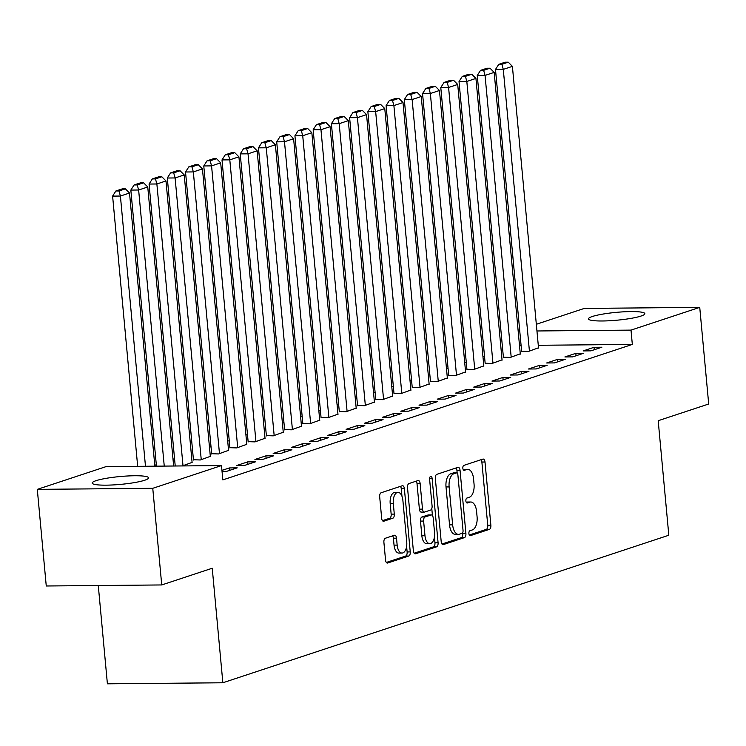 <?xml version="1.0" encoding="UTF-8"?>
<svg xmlns="http://www.w3.org/2000/svg" width="746" height="746" viewBox="0 0 746 746"><rect width="100%" height="100%" fill="white"/><g stroke="black" fill="none" stroke-linecap="round" stroke-linejoin="round"><path stroke-width="1.12" d="M468.908 533.604A2.49 1.278 89.5 0 0 470.185 535.684A2.49 1.278 89.5 0 0 470.39 535.647L489.404 529.352A3.562 1.818 89.5 0 0 490.868 525.249L485.003 462.016A3.562 1.818 89.5 0 0 483.184 459.051A3.562 1.818 89.5 0 0 482.886 459.098L463.872 465.383A2.49 1.278 89.5 0 0 462.846 468.264A2.49 1.278 89.5 0 0 464.124 470.344A2.49 1.278 89.5 0 0 464.329 470.306L466.791 469.495A11.404 5.819 89.5 0 1 467.733 469.337A11.404 5.819 89.5 0 1 473.561 478.839L474.046 484.107A11.404 5.819 89.5 0 1 469.365 497.246L466.903 498.058A2.49 1.278 89.5 0 0 465.877 500.93A2.49 1.278 89.5 0 0 467.155 503.009A2.49 1.278 89.5 0 0 467.36 502.972L469.821 502.161A11.404 5.819 89.5 0 1 470.763 502.002A11.404 5.819 89.5 0 1 476.591 511.504L477.076 516.773A11.404 5.819 89.5 0 1 472.395 529.912L469.933 530.723A2.49 1.278 89.5 0 0 468.908 533.604M96.038 480.676A28.311 3.935 174.7 0 1 127.566 475.985A28.311 3.935 174.7 0 1 148.566 477.841A28.311 3.935 174.7 0 1 144.715 480.238A28.311 3.935 174.7 0 1 113.187 484.928A28.311 3.935 174.7 0 1 92.187 483.072A28.311 3.935 174.7 0 1 96.038 480.676M592.315 316.5A28.311 3.935 174.7 0 1 623.852 311.809A28.311 3.935 174.7 0 1 644.852 313.665A28.311 3.935 174.7 0 1 641 316.062A28.311 3.935 174.7 0 1 609.473 320.752A28.311 3.935 174.7 0 1 588.473 318.896A28.311 3.935 174.7 0 1 592.315 316.5M385.365 538.248A3.562 1.818 89.5 0 0 383.901 542.351L385.551 560.087A3.562 1.818 89.5 0 0 387.37 563.062A3.562 1.818 89.5 0 0 387.668 563.016L408.78 556.022A3.562 1.818 89.5 0 0 410.244 551.919L404.379 488.686A3.562 1.818 89.5 0 0 402.56 485.721A3.562 1.818 89.5 0 0 402.262 485.767L381.15 492.752A3.562 1.818 89.5 0 0 379.686 496.855L381.672 518.284A3.562 1.818 89.5 0 0 383.491 521.258A3.562 1.818 89.5 0 0 383.789 521.212L392.825 518.218A3.562 1.818 89.5 0 0 394.289 514.115L393.301 503.485A9.53 4.868 89.5 0 1 398 492.369A9.53 4.868 89.5 0 1 402.877 500.314L406.738 541.95A9.53 4.868 89.5 0 1 402.038 553.056A9.53 4.868 89.5 0 1 397.161 545.112L396.518 538.174A3.562 1.818 89.5 0 0 394.699 535.208A3.562 1.818 89.5 0 0 394.41 535.255L385.365 538.248M221.497 465.579L152.762 488.313L37.3 489.367L106.035 466.623L221.497 465.579L222.83 479.892L632.328 344.428L631.004 330.114L536.952 330.972M536.327 324.286L584.267 308.424L699.739 307.371L708.7 404.006L658.196 420.707L668.817 535.236L222.858 682.767L212.237 568.238L161.733 584.948L152.762 488.313M699.739 307.371L631.004 330.114M441.203 541.68A3.562 1.818 89.5 0 0 443.031 544.645A3.562 1.818 89.5 0 0 443.32 544.599L464.441 537.614A3.562 1.818 89.5 0 0 465.905 533.511L460.04 470.278A3.562 1.818 89.5 0 0 458.212 467.304A3.562 1.818 89.5 0 0 457.923 467.35L436.802 474.344A3.562 1.818 89.5 0 0 435.338 478.447L441.203 541.68M436.615 546.818L415.494 553.802A3.562 1.818 89.5 0 1 415.205 553.858A3.562 1.818 89.5 0 1 413.377 550.884L407.512 487.651A3.562 1.818 89.5 0 1 408.976 483.548L418.012 480.555A3.562 1.818 89.5 0 1 418.31 480.508A3.562 1.818 89.5 0 1 420.129 483.473L422.506 509.126A3.562 1.818 89.5 0 0 424.334 512.092A3.562 1.818 89.5 0 0 424.623 512.045L430.619 510.059A3.562 1.818 89.5 0 0 432.083 505.956L429.603 479.258A2.49 1.278 89.5 0 1 430.834 476.349A2.49 1.278 89.5 0 1 432.111 478.428L438.079 542.715A3.562 1.818 89.5 0 1 436.615 546.818L433.491 546.846L414.17 553.243M98.276 585.526L107.396 683.812L222.858 682.767M222.056 471.509L226.28 471.472L237.219 467.854L229.414 467.928L221.944 470.4M273.679 455.797L265.874 455.862L254.936 459.48L262.741 459.415L273.679 455.797M193.438 459.75L200.329 459.974L210.325 456.365M310.15 443.73L302.344 443.805L291.406 447.423L299.202 447.348L310.15 443.73M229.899 447.684L236.79 447.917L246.795 444.308M346.61 431.664L338.805 431.738L327.867 435.356L335.672 435.282L346.61 431.664M266.369 435.627L273.26 435.85L283.256 432.242M383.071 419.606L375.275 419.672L364.337 423.29L372.133 423.224L383.071 419.606M302.829 423.56L309.721 423.793L319.726 420.175M419.541 407.54L411.736 407.614L400.798 411.233L408.603 411.158L419.541 407.54M339.299 411.494L346.191 411.727L356.187 408.118M456.002 395.483L448.206 395.548L437.259 399.166L445.064 399.101L456.002 395.483M375.76 399.436L382.651 399.66L392.648 396.051M492.472 383.416L484.667 383.491L473.729 387.109L481.534 387.034L492.472 383.416M412.23 387.37L419.112 387.603L429.118 383.994M528.933 371.349L521.128 371.424L510.189 375.042L517.994 374.968L528.933 371.349M448.691 375.313L455.582 375.536L465.579 371.928M565.403 359.292L557.598 359.358L546.659 362.976L554.455 362.91L565.403 359.292M485.152 363.246L492.043 363.479L502.049 359.87M601.863 347.226L594.058 347.3L583.12 350.918L590.925 350.844L601.863 347.226M521.622 351.18L528.513 351.413L538.509 347.804M632.328 344.428L538.276 345.286M521.09 345.435L519.505 345.454M502.729 350.154L501.191 350.657M484.499 356.187L482.96 356.691M466.269 362.211L464.73 362.724M448.038 368.244L446.5 368.757M429.799 374.278L428.26 374.79M411.568 380.311L410.03 380.814M393.338 386.344L391.799 386.848M375.107 392.368L373.569 392.881M356.877 398.401L355.329 398.914M338.637 404.435L337.099 404.947M320.407 410.468L318.868 410.971M302.177 416.501L300.638 417.005M283.946 422.525L282.408 423.038M265.716 428.558L264.168 429.071M247.476 434.592L245.938 435.105M229.246 440.625L227.707 441.128M211.015 446.658L209.477 447.162M192.785 452.682L191.246 453.195M174.555 458.715L173.007 459.228M156.315 464.749L154.776 465.262M503.391 357.213L510.273 357.446L520.279 353.837M583.633 353.259L575.828 353.334L564.89 356.952L572.695 356.877L583.633 353.259M466.921 369.279L473.813 369.503L483.809 365.894M547.163 365.326L539.367 365.391L528.429 369.009L536.225 368.944L547.163 365.326M430.461 381.337L437.352 381.57L447.348 377.961M510.702 377.383L502.897 377.457L491.959 381.075L499.764 381.001L510.702 377.383M393.991 393.403L400.882 393.636L410.887 390.027M474.232 389.449L466.436 389.515L455.498 393.133L463.294 393.067L474.232 389.449M357.53 405.47L364.421 405.693L374.417 402.085M437.771 401.507L429.966 401.581L419.028 405.199L426.833 405.125L437.771 401.507M321.06 417.527L327.951 417.76L337.957 414.151M401.311 413.573L393.506 413.648L382.567 417.266L390.363 417.191L401.311 413.573M284.599 429.593L291.49 429.817L301.487 426.208M364.841 425.64L357.045 425.705L346.097 429.323L353.902 429.258L364.841 425.64M248.138 441.651L255.02 441.884L265.026 438.275M328.38 437.697L320.575 437.771L309.637 441.39L317.442 441.315L328.38 437.697M211.668 453.717L218.559 453.95L228.565 450.332M291.91 449.763L284.114 449.829L273.176 453.447L280.972 453.381L291.91 449.763M175.207 465.774L174.527 466.008M182.322 465.933L192.095 462.399M255.449 461.821L247.644 461.895L236.706 465.513L244.511 465.439L255.449 461.821M161.733 584.948L46.261 585.992L37.3 489.367M518.097 330.319L519.636 329.807M519.757 331.121L518.172 331.14M594.058 347.3L594.292 349.734M575.828 353.334L576.052 355.767M557.598 359.358L557.822 361.801M539.367 365.391L539.591 367.825M521.128 371.424L521.361 373.858M502.897 377.457L503.121 379.891M484.667 383.491L484.891 385.924M466.436 389.515L466.66 391.948M448.206 395.548L448.43 397.982M429.966 401.581L430.2 404.015M411.736 407.614L411.96 410.048M393.506 413.648L393.729 416.082M375.275 419.672L375.499 422.105M357.045 425.705L357.269 428.139M338.805 431.738L339.038 434.172M320.575 437.771L320.799 440.205M302.344 443.805L302.568 446.239M284.114 449.829L284.338 452.262M265.874 455.862L266.108 458.296M247.644 461.895L247.868 464.329M229.414 467.928L229.637 470.362M470.763 502.002L467.639 502.03A11.404 5.819 89.5 0 0 466.698 502.189L469.821 502.161M467.733 469.337L464.609 469.365A11.404 5.819 89.5 0 0 463.667 469.523L466.791 469.495M469.299 535.003L486.289 529.38A3.562 1.818 89.5 0 0 487.753 525.277L481.879 462.044A3.562 1.818 89.5 0 0 481.095 459.685M457.177 473.141L456.916 470.306A3.562 1.818 89.5 0 0 456.132 467.947M441.996 544.03L461.317 537.642A3.562 1.818 89.5 0 0 462.781 533.539L462.697 532.644M462.016 533.343A2.49 1.278 89.5 0 0 463.042 530.471L457.895 474.969A2.49 1.278 89.5 0 0 456.617 472.889A2.49 1.278 89.5 0 0 456.412 472.927L453.82 473.785A11.404 5.819 89.5 0 0 449.129 486.914L452.654 524.858A11.404 5.819 89.5 0 0 458.482 534.36A11.404 5.819 89.5 0 0 459.424 534.201L462.016 533.343M453.699 472.945A2.49 1.278 89.5 0 0 453.493 472.917A2.49 1.278 89.5 0 0 453.288 472.955L456.412 472.927M458.482 534.36L455.358 534.388A11.404 5.819 89.5 0 1 449.53 524.886L446.015 486.942A11.404 5.819 89.5 0 1 450.696 473.813L453.288 472.955M421.499 512.073A3.562 1.818 89.5 0 1 421.21 512.12A3.562 1.818 89.5 0 1 419.392 509.154L417.005 483.511A3.562 1.818 89.5 0 0 416.221 481.151M431.785 508.613L432.438 515.589M434.424 537.017L434.955 542.743L438.079 542.715M424.978 535.731A9.53 4.868 89.5 0 0 429.855 543.675A9.53 4.868 89.5 0 0 434.554 532.569L433.193 517.901A3.562 1.818 89.5 0 0 431.365 514.927A3.562 1.818 89.5 0 0 431.076 514.982L425.08 516.959A3.562 1.818 89.5 0 0 423.616 521.062L424.978 535.731L421.854 535.759A9.53 4.868 89.5 0 0 426.731 543.703L429.855 543.675M428.54 515.001A3.562 1.818 89.5 0 0 428.251 514.954A3.562 1.818 89.5 0 0 427.952 515.01L431.076 514.982M421.854 535.759L420.492 521.09A3.562 1.818 89.5 0 1 421.956 516.987L427.952 515.01M433.491 546.846A3.562 1.818 89.5 0 0 434.955 542.743M402.038 553.056L398.914 553.084A9.53 4.868 89.5 0 1 394.047 545.139L393.403 538.202A3.562 1.818 89.5 0 0 392.61 535.852M398 492.369L394.886 492.397A9.53 4.868 89.5 0 0 390.186 503.513L393.301 503.485M382.465 520.643L389.701 518.246A3.562 1.818 89.5 0 0 391.165 514.143L390.186 503.513M401.954 496.211L401.264 488.714A3.562 1.818 89.5 0 0 400.471 486.364M386.335 562.447L405.665 556.05A3.562 1.818 89.5 0 0 407.13 551.947L406.607 546.398M529.418 351.114L503.289 69.378L512.399 66.366L538.537 348.093M501.881 64.296L508.259 62.188L505.145 62.216L498.757 64.324L501.881 64.296L503.289 69.378L495.484 69.453L521.65 351.478M512.399 66.366L508.259 62.188M498.757 64.324L495.484 69.453M511.187 357.147L485.059 75.411L494.169 72.399L520.307 354.126M483.65 70.329L490.029 68.222L486.914 68.25L480.527 70.357L483.65 70.329L485.059 75.411L477.254 75.486L503.419 357.511M494.169 72.399L490.029 68.222M480.527 70.357L477.254 75.486M492.957 363.171L466.819 81.445L475.939 78.433L502.077 360.159M465.42 76.362L471.798 74.246L468.675 74.274L462.296 76.39L465.42 76.362L466.819 81.445L459.023 81.519L485.18 363.535M475.939 78.433L471.798 74.246M462.296 76.39L459.023 81.519M474.726 369.205L448.588 87.478L457.708 84.457L483.837 366.193M447.18 82.396L453.568 80.279L450.444 80.307L444.066 82.424L447.18 82.396L448.588 87.478L440.783 87.543L466.949 369.568M457.708 84.457L453.568 80.279M444.066 82.424L440.783 87.543M456.496 375.238L430.358 93.511L439.469 90.49L465.607 372.226M428.95 88.42L435.338 86.312L432.214 86.34L425.835 88.448L428.95 88.42L430.358 93.511L422.553 93.576L448.719 375.602M439.469 90.49L435.338 86.312M425.835 88.448L422.553 93.576M438.256 381.271L412.128 99.535L421.238 96.523L447.376 378.25M410.72 94.453L417.098 92.345L413.983 92.373L407.596 94.481L410.72 94.453L412.128 99.535L404.323 99.61L430.489 381.635M421.238 96.523L417.098 92.345M407.596 94.481L404.323 99.61M420.026 387.305L393.888 105.568L403.008 102.556L429.146 384.283M392.489 100.486L398.868 98.379L395.744 98.407L389.365 100.514L392.489 100.486L393.888 105.568L386.092 105.643L412.249 387.668M403.008 102.556L398.868 98.379M389.365 100.514L386.092 105.643M401.796 393.329L375.658 111.602L384.777 108.59L410.915 390.317M374.259 106.519L380.637 104.403L377.513 104.431L371.135 106.547L374.259 106.519L375.658 111.602L367.862 111.676L394.019 393.692M384.777 108.59L380.637 104.403M371.135 106.547L367.862 111.676M383.565 399.362L357.427 117.635L366.547 114.614L392.676 396.35M356.019 112.553L362.407 110.436L359.283 110.464L352.905 112.581L356.019 112.553L357.427 117.635L349.622 117.7L375.788 399.725M366.547 114.614L362.407 110.436M352.905 112.581L349.622 117.7M365.335 405.395L339.197 123.668L348.307 120.647L374.445 402.383M337.789 118.577L344.167 116.469L341.053 116.497L334.674 118.605L337.789 118.577L339.197 123.668L331.392 123.733L357.558 405.759M348.307 120.647L344.167 116.469M334.674 118.605L331.392 123.733M347.095 411.428L320.966 129.692L330.077 126.68L356.215 408.407M319.558 124.61L325.937 122.503L322.822 122.531L316.435 124.638L319.558 124.61L320.966 129.692L313.161 129.767L339.327 411.792M330.077 126.68L325.937 122.503M316.435 124.638L313.161 129.767M328.865 417.462L302.727 135.725L311.847 132.713L337.985 414.44M301.328 130.643L307.706 128.536L304.582 128.564L298.204 130.671L301.328 130.643L302.727 135.725L294.931 135.8L321.088 417.825M311.847 132.713L307.706 128.536M298.204 130.671L294.931 135.8M310.634 423.486L284.496 141.759L293.616 138.747L319.745 420.474M283.098 136.677L289.476 134.56L286.352 134.588L279.974 136.704L283.098 136.677L284.496 141.759L276.701 141.833L302.857 423.849M293.616 138.747L289.476 134.56M279.974 136.704L276.701 141.833M292.404 429.519L266.266 147.792L275.386 144.771L301.515 426.507M264.858 142.71L271.246 140.593L268.122 140.621L261.743 142.738L264.858 142.71L266.266 147.792L258.461 147.857L284.627 429.882M275.386 144.771L271.246 140.593M261.743 142.738L258.461 147.857M274.164 435.552L248.036 153.825L257.146 150.804L283.284 432.54M246.628 148.734L253.006 146.626L249.891 146.654L243.504 148.762L246.628 148.734L248.036 153.825L240.231 153.89L266.397 435.916M257.146 150.804L253.006 146.626M243.504 148.762L240.231 153.89M255.934 441.585L229.805 159.849L238.916 156.837L265.054 438.564M228.397 154.767L234.776 152.66L231.661 152.688L225.273 154.795L228.397 154.767L229.805 159.849L222 159.924L248.166 441.949M238.916 156.837L234.776 152.66M225.273 154.795L222 159.924M237.704 447.619L211.566 165.882L220.685 162.87L246.823 444.597M210.167 160.8L216.545 158.693L213.421 158.721L207.043 160.828L210.167 160.8L211.566 165.882L203.77 165.957L229.927 447.982M220.685 162.87L216.545 158.693M207.043 160.828L203.77 165.957M219.473 453.643L193.335 171.916L202.455 168.904L228.584 450.631M191.927 166.834L198.315 164.717L195.191 164.745L188.813 166.862L191.927 166.834L193.335 171.916L185.53 171.99L211.696 454.006M202.455 168.904L198.315 164.717M188.813 166.862L185.53 171.99M201.243 459.676L175.105 177.949L184.225 174.928L210.353 456.664M173.697 172.867L180.084 170.75L176.961 170.778L170.582 172.895L173.697 172.867L175.105 177.949L167.3 178.014L193.466 460.04M184.225 174.928L180.084 170.75M170.582 172.895L167.3 178.014M183.003 465.709L156.874 183.982L165.985 180.961L192.123 462.688M155.466 178.891L161.845 176.783L158.73 176.811L152.343 178.919L155.466 178.891L156.874 183.982L149.069 184.048L175.226 465.998M165.985 180.961L161.845 176.783M152.343 178.919L149.069 184.048M164.251 466.101L138.635 190.006L147.755 186.994L173.641 466.017M137.236 184.924L143.614 182.817L140.5 182.845L134.112 184.952L137.236 184.924L138.635 190.006L130.839 190.081L156.446 466.166M147.755 186.994L143.614 182.817M134.112 184.952L130.839 190.081M145.479 466.269L120.404 196.039L129.524 193.028L154.86 466.185M119.006 190.957L125.384 188.85L122.26 188.878L115.882 190.985L119.006 190.957L120.404 196.039L112.609 196.114L137.674 466.343M129.524 193.028L125.384 188.85M115.882 190.985L112.609 196.114M481.879 462.044L485.003 462.016M487.753 525.277L490.868 525.249M486.289 529.38L489.404 529.352M456.916 470.306L460.04 470.278M462.781 533.539L465.905 533.511M461.317 537.642L464.441 537.614M442.732 544.608L443.32 544.599M450.696 473.813L453.82 473.785M446.015 486.942L449.129 486.914M449.53 524.886L452.654 524.858M414.907 553.812L415.494 553.802M417.005 483.511L420.129 483.473M419.392 509.154L422.506 509.126M429.603 478.447L432.111 478.428M421.956 516.987L425.08 516.959M420.492 521.09L423.616 521.062M393.403 538.202L396.518 538.174M394.047 545.139L397.161 545.112M391.165 514.143L394.289 514.115M389.701 518.246L392.825 518.218M383.202 521.212L383.789 521.212M401.264 488.714L404.379 488.686M407.13 551.947L410.244 551.919M405.665 556.05L408.78 556.022M387.081 563.016L387.668 563.016M453.493 472.917L456.617 472.889M421.21 512.12L424.334 512.092M428.251 514.954L431.365 514.927"/></g></svg>
